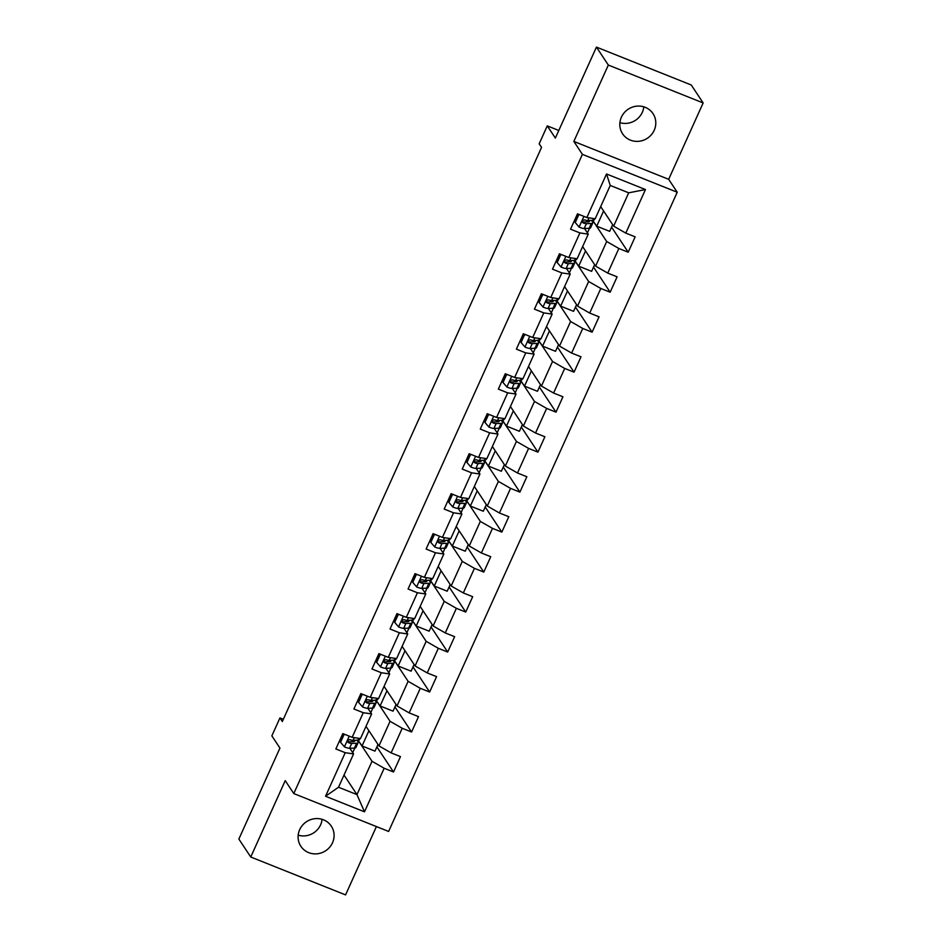 <?xml version="1.0" encoding="UTF-8"?>
<svg xmlns="http://www.w3.org/2000/svg" width="942" height="942" viewBox="0 0 942 942"><rect width="100%" height="100%" fill="white"/><g stroke="black" fill="none" stroke-linecap="round" stroke-linejoin="round"><path stroke-width="1.41" d="M621.402 117.173A18.251 17.403 146.5 0 0 622.58 133.799A18.251 17.403 146.5 0 0 639.053 141.276A18.251 17.403 146.5 0 0 654.207 130.279A18.251 17.403 146.5 0 0 653.018 113.641A18.251 17.403 146.5 0 0 636.545 106.175A18.251 17.403 146.5 0 0 621.402 117.173M643.81 106.835A18.251 17.403 -33.5 0 1 642.314 112.322A18.251 17.403 -33.5 0 1 619.907 122.66M299.686 829.678A18.251 17.403 146.5 0 0 300.875 846.305A18.251 17.403 146.5 0 0 317.336 853.782A18.251 17.403 146.5 0 0 332.491 842.784A18.251 17.403 146.5 0 0 331.313 826.146A18.251 17.403 146.5 0 0 314.84 818.68A18.251 17.403 146.5 0 0 299.686 829.678M322.093 819.34A18.251 17.403 -33.5 0 1 320.598 824.827A18.251 17.403 -33.5 0 1 298.19 835.165M703.144 102.937L691.251 84.992L596.439 47.1L608.332 65.057L573.843 141.43L582.403 154.358L677.227 192.239L668.667 179.321L703.144 102.937L608.332 65.057M582.403 154.358L293.786 793.564L388.61 831.445L677.227 192.239M293.786 793.564L285.226 780.635L250.749 857.008L345.561 894.9L376.411 826.57M250.749 857.008L238.856 839.063L279.939 748.078L271.849 735.867L279.951 717.922L282.329 721.513L541.544 147.411L539.165 143.82L547.267 125.875L555.356 138.085L596.439 47.1M600.69 206.592L613.642 226.139L628.691 192.827L610.239 185.444L595.191 218.768L586.842 217.543L577.493 213.81L570.546 229.189L579.907 232.921L568.791 257.531L559.442 253.787L552.495 269.165L561.844 272.909L550.74 297.507L541.391 293.774L534.444 309.153L543.793 312.885L532.689 337.495L523.328 333.751L516.393 349.129L525.742 352.873L514.638 377.471L505.277 373.738L498.342 389.117L507.691 392.849L496.587 417.459L487.226 413.715L480.279 429.093L489.64 432.837L478.524 457.435L469.175 453.703L462.228 469.081L471.589 472.813L460.473 497.423L451.124 493.679L444.177 509.057L453.538 512.801L442.422 537.399L433.073 533.667L426.125 549.045L435.475 552.777L424.371 577.387L415.022 573.643L408.074 589.021L417.424 592.765L406.32 617.363L396.959 613.631L390.023 629.009L399.373 632.741L388.269 657.351L378.908 653.618L371.972 668.985L381.322 672.729L370.218 697.327L360.857 693.595L353.909 708.973L363.271 712.705L352.155 737.315L342.806 733.582L335.858 748.961L345.219 752.693L325.543 796.261L364.495 811.827L356.971 794.612L372.019 761.289L358.219 740.471L357.795 741.425M586.842 217.543L606.518 173.976L645.47 189.542L625.794 233.11L635.155 236.842L628.208 252.22L611.582 227.128M364.495 811.827L384.171 768.26L393.52 771.993L400.468 756.614L391.118 752.882L402.222 728.272L411.572 732.016L418.519 716.638L409.169 712.894L420.273 688.296L429.634 692.029L436.57 676.65L427.221 672.918L438.324 648.308L447.685 652.052L454.621 636.674L445.272 632.93L456.375 608.332L465.737 612.064L472.684 596.686L463.323 592.954L474.438 568.344L483.788 572.088L490.735 556.71L481.374 552.966L492.489 528.368L501.839 532.1L508.786 516.722L499.425 512.99L510.54 488.38L519.89 492.124L526.837 476.746L517.488 473.002L528.592 448.404L537.941 452.136L544.888 436.758L535.539 433.026L546.643 408.416L556.004 412.16L562.939 396.782L553.59 393.038L564.694 368.44L574.055 372.172L580.99 356.794L571.641 353.062L582.745 328.452L592.106 332.185L599.053 316.818L589.692 313.074L600.808 288.476L610.157 292.208L617.104 276.83L607.743 273.098L618.859 248.488L628.208 252.22M568.791 257.531L577.14 258.756L588.255 234.146L584.511 228.506M592.471 221.653L592.907 220.699L606.707 241.517L595.591 266.127L582.639 246.569M587.408 232.874L589.468 228.305M588.255 234.146L579.907 232.921M618.859 248.488L606.707 241.517M607.743 273.098L595.591 266.127M550.74 297.507L559.089 298.732L570.193 274.134L566.46 268.494M574.42 261.629L574.856 260.675L588.644 281.505L577.54 306.103L564.588 286.556M569.357 272.862L571.417 268.293M570.193 274.134L561.844 272.909M600.808 288.476L588.644 281.505M589.692 313.074L577.54 306.103M532.689 337.495L541.038 338.72L552.142 314.11L548.409 308.47M556.369 301.617L556.804 300.663L570.593 321.481L559.489 346.091L546.537 326.533M551.305 312.838L553.366 308.269M552.142 314.11L543.793 312.885M582.745 328.452L570.593 321.481M571.641 353.062L559.489 346.091M514.638 377.471L522.987 378.696L534.09 354.098L530.358 348.458M538.318 341.593L538.753 340.639L552.542 361.469L541.438 386.067L528.486 366.52M533.254 352.826L535.315 348.257M534.09 354.098L525.742 352.873M564.694 368.44L552.542 361.469M553.59 393.038L541.438 386.067M496.587 417.459L504.936 418.684L516.039 394.074L512.307 388.434M520.267 381.581L520.702 380.627L534.491 401.445L523.387 426.055L510.434 406.497M515.192 392.802L517.264 388.234M516.039 394.074L507.691 392.849M546.643 408.416L534.491 401.445M535.539 433.026L523.387 426.055M478.524 457.435L486.873 458.66L497.988 434.062L494.256 428.422M502.216 421.557L502.639 420.603L516.44 441.433L505.324 466.031L492.372 446.484M497.14 432.79L499.213 428.221M497.988 434.062L489.64 432.837M528.592 448.404L516.44 441.433M517.488 473.002L505.324 466.031M460.473 497.423L468.822 498.648L479.937 474.038L476.205 468.398M484.164 461.545L484.588 460.591L498.389 481.409L487.273 506.019L474.321 486.461M479.089 472.766L481.15 468.198M479.937 474.038L471.589 472.813M510.54 488.38L498.389 481.409M499.425 512.99L487.273 506.019M442.422 537.399L450.771 538.624L461.886 514.026L458.142 508.386M466.102 501.533L466.537 500.567L480.338 521.397L469.222 545.995L456.269 526.448M461.038 512.754L463.099 508.185M461.886 514.026L453.538 512.801M492.489 528.368L480.338 521.397M481.374 552.966L469.222 545.995M424.371 577.387L432.719 578.612L443.823 554.002L440.091 548.374M448.051 541.509L448.486 540.555L462.275 561.373L451.171 585.983L438.218 566.425M442.987 552.73L445.048 548.162M443.823 554.002L435.475 552.777M474.438 568.344L462.275 561.373M463.323 592.954L451.171 585.983M406.32 617.363L414.668 618.588L425.772 593.99L422.04 588.35M429.999 581.497L430.435 580.531L444.224 601.361L433.12 625.971L420.167 606.413M424.936 592.718L426.997 588.149M425.772 593.99L417.424 592.765M456.375 608.332L444.224 601.361M445.272 632.93L433.12 625.971M388.269 657.351L396.617 658.576L407.721 633.966L403.988 628.338M411.948 621.473L412.384 620.519L426.173 641.337L415.069 665.947L402.116 646.389M406.885 632.694L408.946 628.126M407.721 633.966L399.373 632.741M438.324 648.308L426.173 641.337M427.221 672.918L415.069 665.947M370.218 697.327L378.566 698.552L389.67 673.954L385.937 668.314M393.897 661.461L394.333 660.495L408.122 681.325L397.018 705.935L384.065 686.377M388.834 672.682L390.895 668.113M389.67 673.954L381.322 672.729M420.273 688.296L408.122 681.325M409.169 712.894L397.018 705.935M352.155 737.315L360.503 738.54L371.619 713.93L367.886 708.302M375.846 701.437L376.27 700.483L390.07 721.313L378.955 745.911L366.002 726.364M370.771 712.658L372.844 708.09M371.619 713.93L363.271 712.705M402.222 728.272L390.07 721.313M391.118 752.882L378.955 745.911M325.543 796.261L338.519 787.241L353.568 753.918L349.835 748.278M352.72 752.646L354.781 748.078M344.018 775.054L356.971 794.612L338.519 787.241M353.568 753.918L345.219 752.693M384.171 768.26L372.019 761.289M558.783 130.479L547.267 125.875M283.33 719.276L279.951 717.922M378.001 744.463L374.987 751.127L362.046 745.958L358.219 740.471M396.052 704.475L393.038 711.139L380.097 705.97L376.27 700.483M414.103 664.499L411.089 671.163L398.148 665.994L394.333 660.495M432.154 624.511L429.152 631.175L416.199 626.006L412.384 620.519M450.205 584.535L447.203 591.199L434.262 586.03L430.435 580.531M468.256 544.547L465.254 551.211L452.313 546.042L448.486 540.555M486.319 504.571L483.305 511.235L470.364 506.054L466.537 500.567M504.37 464.583L501.356 471.247L488.415 466.078L484.588 460.591M522.421 424.595L519.407 431.271L506.466 426.09L502.639 420.603M540.472 384.619L537.458 391.283L524.517 386.114L520.702 380.627M558.524 344.631L555.521 351.307L542.568 346.126L538.753 340.639M576.575 304.655L573.572 311.319L560.631 306.15L556.804 300.663M594.626 264.667L591.623 271.331L578.682 266.162L574.856 260.675M612.689 224.691L609.674 231.355L596.733 226.186L592.907 220.699M645.47 189.542L628.691 192.827M610.239 185.444L606.518 173.976M625.794 233.11L613.642 226.139M393.52 771.993L376.894 746.9M362.046 745.958L368.911 730.745M380.097 705.97L386.962 690.757M411.572 732.016L394.945 706.912M398.148 665.994L405.013 650.781M429.634 692.029L413.008 666.936M416.199 626.006L423.076 610.793M447.685 652.052L431.059 626.948M434.262 586.03L441.127 570.817M465.737 612.064L449.11 586.972M452.313 546.042L459.178 530.829M483.788 572.088L467.161 546.984M470.364 506.054L477.229 490.853M501.839 532.1L485.212 506.996M488.415 466.078L495.28 450.865M519.89 492.124L503.263 467.02M506.466 426.09L513.331 410.889M537.941 452.136L521.315 427.032M524.517 386.114L531.382 370.901M556.004 412.16L539.377 387.056M542.568 346.126L549.445 330.925M574.055 372.172L557.428 347.068M560.631 306.15L567.496 290.937M592.106 332.185L575.48 307.092M578.682 266.162L585.547 250.961M610.157 292.208L593.531 267.104M596.733 226.186L603.598 210.973M573.843 141.43L668.667 179.321M345.208 734.536L344.03 734.63L340.557 742.32L344.525 746.935A7.56 1.26 24.3 0 0 349.506 748.289L354.428 748.101A21.819 3.627 24.3 0 0 355.923 747.512L358.125 742.649A21.819 3.627 24.3 0 0 356.688 740.212M348.481 741.801A18.11 3.014 24.3 0 0 347.645 741.26M343.359 733.806L339.932 741.389L340.557 742.32M360.009 738.469L359.514 739.576A21.819 3.627 -155.7 0 1 358.019 740.153L353.097 740.341A7.56 1.26 -155.7 0 1 349.977 739.67C347.622 740.023 347.151 741.048 348.587 742.743A7.56 1.26 24.3 0 0 351.707 743.426L356.629 743.238A21.819 3.627 24.3 0 0 358.125 742.649M354.592 740.294A18.11 3.014 -155.7 0 1 354.745 741.118A18.11 3.014 -155.7 0 1 353.509 741.613L348.575 741.801A3.85 0.636 -155.7 0 1 347.904 741.707L348.587 742.743L347.892 742.214M344.03 734.63L343.512 733.865M363.259 694.56L362.081 694.654L358.608 702.343L362.576 706.947A7.56 1.26 24.3 0 0 367.557 708.313L372.49 708.125A21.819 3.627 24.3 0 0 373.986 707.536L376.176 702.661A21.819 3.627 24.3 0 0 374.739 700.224M366.544 701.814A18.11 3.014 24.3 0 0 365.708 701.272M361.422 693.818L357.995 701.401L358.608 702.343M378.072 698.481L377.565 699.588A21.819 3.627 -155.7 0 1 376.07 700.177L371.148 700.365A7.56 1.26 -155.7 0 1 368.028 699.682C365.673 700.036 365.202 701.06 366.638 702.756A7.56 1.26 24.3 0 0 369.759 703.438L374.68 703.25A21.819 3.627 24.3 0 0 376.176 702.661M372.643 700.306A18.11 3.014 -155.7 0 1 372.797 701.142A18.11 3.014 -155.7 0 1 371.56 701.625L366.638 701.814A3.85 0.636 -155.7 0 1 365.955 701.731L366.638 702.756L365.943 702.226M362.081 694.654L361.575 693.877M381.31 654.572L380.132 654.666L376.659 662.356L380.627 666.971A7.56 1.26 24.3 0 0 385.608 668.325L390.541 668.137A21.819 3.627 24.3 0 0 392.037 667.548L394.227 662.685A21.819 3.627 24.3 0 0 392.79 660.248M384.595 661.837A18.11 3.014 24.3 0 0 383.759 661.296M379.473 653.83L376.046 661.425L376.659 662.356M396.123 658.505L395.616 659.612A21.819 3.627 -155.7 0 1 394.121 660.189L389.199 660.377A7.56 1.26 -155.7 0 1 386.079 659.706C383.724 660.059 383.264 661.084 384.689 662.779A7.56 1.26 24.3 0 0 387.81 663.462L392.732 663.274A21.819 3.627 24.3 0 0 394.227 662.685M390.695 660.33A18.11 3.014 -155.7 0 1 390.848 661.154A18.11 3.014 -155.7 0 1 389.611 661.649L384.689 661.837A3.85 0.636 -155.7 0 1 384.006 661.743L384.689 662.779L383.995 662.25M380.132 654.666L379.626 653.901M399.361 614.584L398.183 614.69L394.71 622.379L398.678 626.983A7.56 1.26 24.3 0 0 403.659 628.349L408.592 628.161A21.819 3.627 24.3 0 0 410.088 627.572L412.29 622.697A21.819 3.627 24.3 0 0 410.842 620.26M402.646 621.85A18.11 3.014 24.3 0 0 401.81 621.308M397.524 613.854L394.097 621.437L394.71 622.379M414.174 618.517L413.668 619.624A21.819 3.627 -155.7 0 1 412.172 620.213L407.25 620.401A7.56 1.26 -155.7 0 1 404.13 619.718C401.775 620.072 401.316 621.096 402.74 622.792A7.56 1.26 24.3 0 0 405.861 623.474L410.794 623.286A21.819 3.627 24.3 0 0 412.29 622.697M408.746 620.342A18.11 3.014 -155.7 0 1 408.91 621.178A18.11 3.014 -155.7 0 1 407.662 621.661L402.74 621.85A3.85 0.636 -155.7 0 1 402.057 621.767L402.74 622.792L402.057 622.262M398.183 614.69L397.677 613.913M417.412 574.608L416.234 574.702L412.773 582.392L416.741 587.007A7.56 1.26 24.3 0 0 421.722 588.361L426.644 588.173A21.819 3.627 24.3 0 0 428.139 587.584L430.341 582.721A21.819 3.627 24.3 0 0 428.893 580.284M420.697 581.873A18.11 3.014 24.3 0 0 419.861 581.332M415.575 573.866L412.149 581.461L412.773 582.392M432.225 578.541L431.73 579.648A21.819 3.627 -155.7 0 1 430.235 580.225L425.301 580.413A7.56 1.26 -155.7 0 1 422.181 579.742C419.826 580.095 419.367 581.12 420.803 582.815A7.56 1.26 24.3 0 0 423.912 583.498L428.845 583.298A21.819 3.627 24.3 0 0 430.341 582.721M426.797 580.354A18.11 3.014 -155.7 0 1 426.962 581.19A18.11 3.014 -155.7 0 1 425.713 581.673L420.791 581.873A3.85 0.636 -155.7 0 1 420.108 581.779L420.803 582.815L420.108 582.274M416.234 574.702L415.728 573.937M435.475 534.62L434.297 534.726L430.824 542.415L434.792 547.019A7.56 1.26 24.3 0 0 439.773 548.385L444.695 548.197A21.819 3.627 24.3 0 0 446.19 547.608L448.392 542.733A21.819 3.627 24.3 0 0 446.944 540.296M438.748 541.885A18.11 3.014 24.3 0 0 437.912 541.344M433.626 533.89L430.2 541.473L430.824 542.415M450.276 538.553L449.781 539.66A21.819 3.627 -155.7 0 1 448.286 540.249L443.352 540.437A7.56 1.26 -155.7 0 1 440.244 539.754C437.877 540.107 437.418 541.132 438.854 542.827A7.56 1.26 24.3 0 0 441.963 543.51L446.897 543.322A21.819 3.627 24.3 0 0 448.392 542.733M444.848 540.378A18.11 3.014 -155.7 0 1 445.013 541.214A18.11 3.014 -155.7 0 1 443.764 541.697L438.842 541.885A3.85 0.636 -155.7 0 1 438.171 541.803L438.854 542.827L438.16 542.298M434.297 534.726L433.779 533.949M453.526 494.644L452.348 494.738L448.875 502.427L452.843 507.043A7.56 1.26 24.3 0 0 457.824 508.397L462.746 508.209A21.819 3.627 24.3 0 0 464.241 507.62L466.443 502.757A21.819 3.627 24.3 0 0 464.995 500.32M456.799 501.898A18.11 3.014 24.3 0 0 455.963 501.368M451.677 493.902L448.251 501.497L448.875 502.427M468.327 498.577L467.833 499.684A21.819 3.627 -155.7 0 1 466.337 500.261L461.415 500.449A7.56 1.26 -155.7 0 1 458.295 499.778C455.928 500.131 455.469 501.156 456.905 502.851A7.56 1.26 24.3 0 0 460.026 503.523L464.948 503.334A21.819 3.627 24.3 0 0 466.443 502.757M462.911 500.39A18.11 3.014 -155.7 0 1 463.064 501.226A18.11 3.014 -155.7 0 1 461.827 501.709L456.894 501.898A3.85 0.636 -155.7 0 1 456.222 501.815L456.905 502.851L456.211 502.31M452.348 494.738L451.83 493.973M471.577 454.656L470.399 454.762L466.926 462.451L470.894 467.055A7.56 1.26 24.3 0 0 475.875 468.421L480.797 468.221A21.819 3.627 24.3 0 0 482.292 467.644L484.494 462.769A21.819 3.627 24.3 0 0 483.058 460.332M474.85 461.921A18.11 3.014 24.3 0 0 474.014 461.38M469.728 453.926L466.302 461.509L466.926 462.451M486.378 458.589L485.884 459.696A21.819 3.627 -155.7 0 1 484.388 460.285L479.466 460.473A7.56 1.26 -155.7 0 1 476.346 459.79C473.991 460.143 473.52 461.168 474.956 462.863A7.56 1.26 24.3 0 0 478.077 463.546L482.999 463.358A21.819 3.627 24.3 0 0 484.494 462.769M480.962 460.414A18.11 3.014 -155.7 0 1 481.115 461.25A18.11 3.014 -155.7 0 1 479.878 461.733L474.945 461.921A3.85 0.636 -155.7 0 1 474.273 461.827L474.956 462.863L474.262 462.334M470.399 454.762L469.881 453.985M489.628 414.68L488.451 414.774L484.977 422.463L488.945 427.079A7.56 1.26 24.3 0 0 493.926 428.433L498.86 428.245A21.819 3.627 24.3 0 0 500.355 427.656L502.545 422.793A21.819 3.627 24.3 0 0 501.109 420.356M492.913 421.934A18.11 3.014 24.3 0 0 492.077 421.392M487.791 413.938L484.365 421.533L484.977 422.463M504.441 418.613L503.935 419.708A21.819 3.627 -155.7 0 1 502.439 420.297L497.517 420.485A7.56 1.26 -155.7 0 1 494.397 419.814C492.042 420.156 491.571 421.192 493.007 422.887A7.56 1.26 24.3 0 0 496.128 423.559L501.05 423.37A21.819 3.627 24.3 0 0 502.545 422.793M499.013 420.426A18.11 3.014 -155.7 0 1 499.166 421.262A18.11 3.014 -155.7 0 1 497.929 421.745L492.996 421.934A3.85 0.636 -155.7 0 1 492.325 421.851L493.007 422.887L492.313 422.346M488.451 414.774L487.944 413.997M507.679 374.692L506.502 374.786L503.028 382.476L506.996 387.091A7.56 1.26 24.3 0 0 511.977 388.445L516.911 388.257A21.819 3.627 24.3 0 0 518.406 387.68L520.596 382.805A21.819 3.627 24.3 0 0 519.16 380.368M510.964 381.957A18.11 3.014 24.3 0 0 510.128 381.416M505.842 373.962L502.416 381.545L503.028 382.476M522.492 378.625L521.986 379.732A21.819 3.627 -155.7 0 1 520.49 380.321L515.568 380.509A7.56 1.26 -155.7 0 1 512.448 379.826C510.093 380.179 509.634 381.204 511.059 382.899A7.56 1.26 24.3 0 0 514.179 383.582L519.101 383.394A21.819 3.627 24.3 0 0 520.596 382.805M517.064 380.45A18.11 3.014 -155.7 0 1 517.217 381.286A18.11 3.014 -155.7 0 1 515.981 381.769L511.059 381.957A3.85 0.636 -155.7 0 1 510.376 381.863L511.059 382.899L510.364 382.37M506.502 374.786L505.995 374.021M525.73 334.716L524.553 334.81L521.079 342.499L525.047 347.115A7.56 1.26 24.3 0 0 530.028 348.469L534.962 348.281A21.819 3.627 24.3 0 0 536.457 347.692L538.659 342.829A21.819 3.627 24.3 0 0 537.211 340.38M529.015 341.97A18.11 3.014 24.3 0 0 528.179 341.428M523.893 333.974L520.467 341.569L521.079 342.499M540.543 338.637L540.037 339.744A21.819 3.627 -155.7 0 1 538.541 340.333L533.619 340.521A7.56 1.26 -155.7 0 1 530.499 339.838C528.144 340.192 527.685 341.216 529.11 342.923A7.56 1.26 24.3 0 0 532.23 343.595L537.164 343.406A21.819 3.627 24.3 0 0 538.659 342.829M535.115 340.462A18.11 3.014 -155.7 0 1 535.28 341.298A18.11 3.014 -155.7 0 1 534.032 341.781L529.11 341.97A3.85 0.636 -155.7 0 1 528.427 341.887L529.11 342.923L528.415 342.382M524.553 334.81L524.046 334.033M543.781 294.728L542.604 294.822L539.142 302.512L543.11 307.127A7.56 1.26 24.3 0 0 548.091 308.481L553.013 308.293A21.819 3.627 24.3 0 0 554.508 307.716L556.71 302.841A21.819 3.627 24.3 0 0 555.262 300.404M547.067 301.993A18.11 3.014 24.3 0 0 546.23 301.452M541.944 293.998L538.518 301.581L539.142 302.512M558.594 298.661L558.1 299.768A21.819 3.627 -155.7 0 1 556.604 300.357L551.671 300.545A7.56 1.26 -155.7 0 1 548.55 299.862C546.195 300.215 545.736 301.24 547.172 302.935A7.56 1.26 24.3 0 0 550.281 303.618L555.215 303.43A21.819 3.627 24.3 0 0 556.71 302.841M553.166 300.486A18.11 3.014 -155.7 0 1 553.331 301.31A18.11 3.014 -155.7 0 1 552.083 301.805L547.161 301.993A3.85 0.636 -155.7 0 1 546.478 301.899L547.172 302.935L546.478 302.406M542.604 294.822L542.097 294.057M561.844 254.752L560.667 254.846L557.193 262.535L561.161 267.139A7.56 1.26 24.3 0 0 566.142 268.505L571.064 268.317A21.819 3.627 24.3 0 0 572.559 267.728L574.761 262.865A21.819 3.627 24.3 0 0 573.313 260.416M565.118 262.006A18.11 3.014 24.3 0 0 564.282 261.464M559.995 254.01L556.569 261.605L557.193 262.535M576.645 258.673L576.151 259.78A21.819 3.627 -155.7 0 1 574.655 260.369L569.722 260.557A7.56 1.26 -155.7 0 1 566.613 259.874C564.246 260.228 563.787 261.252 565.224 262.959A7.56 1.26 24.3 0 0 568.332 263.63L573.266 263.442A21.819 3.627 24.3 0 0 574.761 262.865M571.217 260.498A18.11 3.014 -155.7 0 1 571.382 261.334A18.11 3.014 -155.7 0 1 570.134 261.817L565.212 262.006A3.85 0.636 -155.7 0 1 564.541 261.923L565.224 262.959L564.529 262.418M560.667 254.846L560.149 254.069M579.895 214.764L578.718 214.858L575.244 222.547L579.212 227.163A7.56 1.26 24.3 0 0 584.193 228.517L589.115 228.329A21.819 3.627 24.3 0 0 590.61 227.752L592.812 222.877A21.819 3.627 24.3 0 0 591.364 220.44M583.169 222.029A18.11 3.014 24.3 0 0 582.333 221.488M578.047 214.034L574.62 221.617L575.244 222.547M594.696 218.697L594.202 219.804A21.819 3.627 -155.7 0 1 592.706 220.393L587.784 220.581A7.56 1.26 -155.7 0 1 584.664 219.898C582.297 220.251 581.838 221.276 583.275 222.971A7.56 1.26 24.3 0 0 586.395 223.654L591.317 223.466A21.819 3.627 24.3 0 0 592.812 222.877M589.28 220.522A18.11 3.014 -155.7 0 1 589.433 221.346A18.11 3.014 -155.7 0 1 588.197 221.841L583.263 222.029A3.85 0.636 -155.7 0 1 582.592 221.935L583.275 222.971L582.58 222.442M578.718 214.858L578.2 214.093M349.247 736.149L344.431 746.818M356.629 743.238L354.428 748.101M358.855 738.293L358.019 740.153M351.707 743.426L349.506 748.289M354.322 737.633L353.097 740.341M367.298 696.162L362.482 706.841M374.68 703.25L372.49 708.125M376.918 698.316L376.07 700.177M369.759 703.438L367.557 708.313M372.373 697.645L371.148 700.365M385.349 656.185L380.533 666.854M392.732 663.274L390.541 668.137M394.969 658.328L394.121 660.189M387.81 663.462L385.608 668.325M390.424 657.669L389.199 660.377M403.4 616.198L398.584 626.866M410.794 623.286L408.592 628.161M413.02 618.352L412.172 620.213M405.861 623.474L403.659 628.349M408.475 617.681L407.25 620.401M421.451 576.221L416.635 586.89M428.845 583.298L426.644 588.173M431.071 578.364L430.235 580.225M423.912 583.498L421.722 588.361M426.526 577.705L425.301 580.413M439.502 536.233L434.686 546.902M446.897 543.322L444.695 548.197M449.122 538.388L448.286 540.249M441.963 543.51L439.773 548.385M444.577 537.717L443.352 540.437M457.553 496.257L452.737 506.926M464.948 503.334L462.746 508.209M467.173 498.4L466.337 500.261M460.026 503.523L457.824 508.397M462.64 497.741L461.415 500.449M475.616 456.269L470.8 466.938M482.999 463.358L480.797 468.221M485.224 458.424L484.388 460.285M478.077 463.546L475.875 468.421M480.691 457.753L479.466 460.473M493.667 416.293L488.851 426.962M501.05 423.37L498.86 428.245M503.287 418.436L502.439 420.297M496.128 423.559L493.926 428.433M498.742 417.777L497.517 420.485M511.718 376.305L506.902 386.974M519.101 383.394L516.911 388.257M521.338 378.46L520.49 380.321M514.179 383.582L511.977 388.445M516.793 377.789L515.568 380.509M529.769 336.329L524.953 346.997M537.164 343.406L534.962 348.281M539.389 338.472L538.541 340.333M532.23 343.595L530.028 348.469M534.844 337.813L533.619 340.521M547.82 296.341L543.004 307.01M555.215 303.43L553.013 308.293M557.44 298.496L556.604 300.357M550.281 303.618L548.091 308.481M552.895 297.825L551.671 300.545M565.871 256.365L561.055 267.033M573.266 263.442L571.064 268.317M575.491 258.508L574.655 260.369M568.332 263.63L566.142 268.505M570.946 257.849L569.722 260.557M583.922 216.377L579.106 227.046M591.317 223.466L589.115 228.329M593.542 218.532L592.706 220.393M586.395 223.654L584.193 228.517M589.009 217.861L587.784 220.581"/></g></svg>
